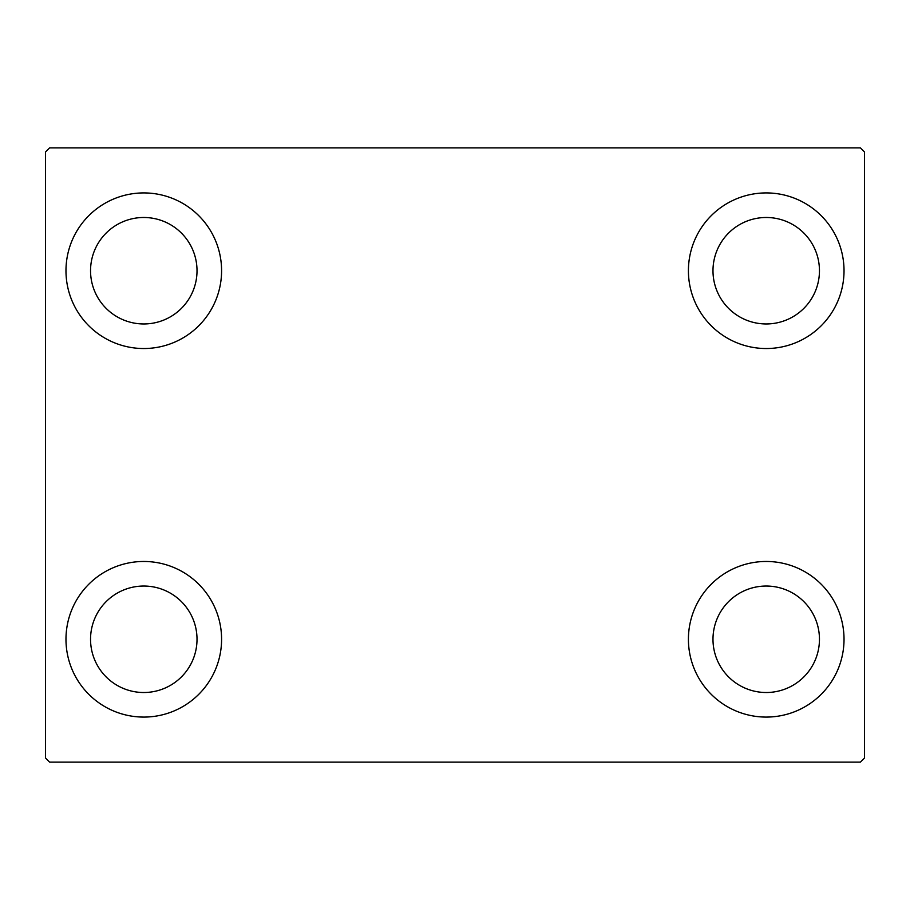 <?xml version="1.0" encoding="UTF-8"?>
<svg xmlns="http://www.w3.org/2000/svg" width="910" height="910" viewBox="0 0 910 910"><rect width="100%" height="100%" fill="white"/><g stroke="black" fill="none" stroke-linecap="round" stroke-linejoin="round"><path stroke-width="1.36" d="M65.975 639.275A77.805 77.805 0 0 1 143.78 561.47A77.805 77.805 0 0 1 221.585 639.275A77.805 77.805 0 0 1 143.78 717.08A77.805 77.805 0 0 1 65.975 639.275M688.415 270.725A77.805 77.805 0 0 1 766.22 192.92A77.805 77.805 0 0 1 844.025 270.725A77.805 77.805 0 0 1 766.22 348.53A77.805 77.805 0 0 1 688.415 270.725M688.415 639.275A77.805 77.805 0 0 1 766.22 561.47A77.805 77.805 0 0 1 844.025 639.275A77.805 77.805 0 0 1 766.22 717.08A77.805 77.805 0 0 1 688.415 639.275M65.975 270.725A77.805 77.805 0 0 1 143.78 192.92A77.805 77.805 0 0 1 221.585 270.725A77.805 77.805 0 0 1 143.78 348.53A77.805 77.805 0 0 1 65.975 270.725M90.545 270.725A53.235 53.235 0 0 1 143.78 217.49A53.235 53.235 0 0 1 197.015 270.725A53.235 53.235 0 0 1 143.78 323.96A53.235 53.235 0 0 1 90.545 270.725M712.985 639.275A53.235 53.235 0 0 1 766.22 586.04A53.235 53.235 0 0 1 819.455 639.275A53.235 53.235 0 0 1 766.22 692.51A53.235 53.235 0 0 1 712.985 639.275M712.985 270.725A53.235 53.235 0 0 1 766.22 217.49A53.235 53.235 0 0 1 819.455 270.725A53.235 53.235 0 0 1 766.22 323.96A53.235 53.235 0 0 1 712.985 270.725M90.545 639.275A53.235 53.235 0 0 1 143.78 586.04A53.235 53.235 0 0 1 197.015 639.275A53.235 53.235 0 0 1 143.78 692.51A53.235 53.235 0 0 1 90.545 639.275M860.405 147.875L49.595 147.875L45.5 151.97L45.5 758.03L49.595 762.125L860.405 762.125L864.5 758.03L864.5 151.97L860.405 147.875"/></g></svg>
